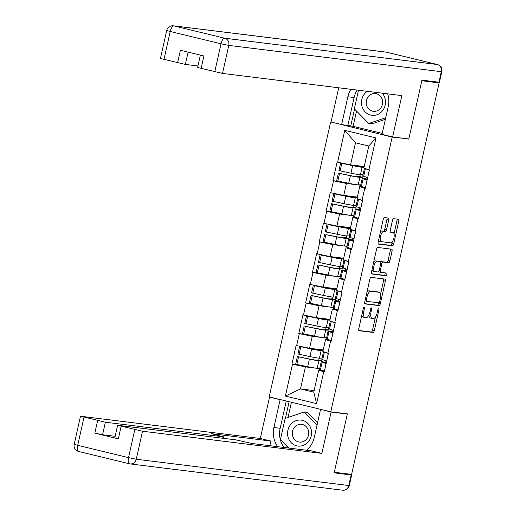 <?xml version="1.0" encoding="UTF-8"?>
<svg xmlns="http://www.w3.org/2000/svg" width="516" height="516" viewBox="0 0 516 516"><rect width="100%" height="100%" fill="white"/><g stroke="black" fill="none" stroke-linecap="round" stroke-linejoin="round"><path stroke-width="0.77" d="M364.199 307.007A1.38 0.542 103.6 0 0 363.354 308.284L358.788 328.718A1.974 0.774 103.6 0 0 359.097 330.73A1.974 0.774 103.6 0 0 359.13 330.737L373.094 332.465A1.974 0.774 103.6 0 0 374.293 330.64L378.867 310.2A1.38 0.542 103.6 0 0 378.647 308.794A1.38 0.542 103.6 0 0 378.621 308.787A1.38 0.542 103.6 0 0 377.777 310.064L377.19 312.709A6.315 2.49 103.6 0 1 373.332 318.559L372.165 318.417A6.315 2.49 103.6 0 1 372.055 318.398A6.315 2.49 103.6 0 1 371.062 311.954L371.649 309.31A1.38 0.542 103.6 0 0 371.436 307.904A1.38 0.542 103.6 0 0 370.565 309.174L369.972 311.819A6.315 2.49 103.6 0 1 366.115 317.669L364.954 317.527A6.315 2.49 103.6 0 1 364.844 317.501A6.315 2.49 103.6 0 1 363.851 311.064L364.438 308.42A1.38 0.542 103.6 0 0 364.225 307.007A1.38 0.542 103.6 0 0 364.199 307.007M388.696 220.055A1.974 0.774 103.6 0 0 388.387 218.042A1.974 0.774 103.6 0 0 388.348 218.036L384.433 217.552A1.974 0.774 103.6 0 0 383.227 219.377L378.157 242.075A1.974 0.774 103.6 0 0 378.467 244.087A1.974 0.774 103.6 0 0 378.499 244.094L392.457 245.816A1.974 0.774 103.6 0 0 393.663 243.991L398.739 221.293A1.974 0.774 103.6 0 0 398.429 219.281A1.974 0.774 103.6 0 0 398.391 219.274L393.663 218.694A1.974 0.774 103.6 0 0 392.457 220.519L390.283 230.233A1.974 0.774 103.6 0 0 390.593 232.245A1.974 0.774 103.6 0 0 390.631 232.252L392.979 232.542A5.276 2.077 103.6 0 1 393.069 232.555A5.276 2.077 103.6 0 1 393.876 238.057A5.276 2.077 103.6 0 1 390.677 242.83L381.485 241.694A5.276 2.077 103.6 0 1 381.395 241.675A5.276 2.077 103.6 0 1 380.589 236.173A5.276 2.077 103.6 0 1 383.788 231.407L385.317 231.594A1.974 0.774 103.6 0 0 386.523 229.768L388.696 220.055L386.897 219.616A1.974 0.774 103.6 0 0 386.858 217.849M408.769 139.146L421.817 80.754L439.122 82.889L351.609 474.391L334.31 472.25L347.358 413.858L330.769 411.807L392.173 137.095L407.072 138.733M371.062 277.363A1.974 0.774 103.6 0 0 369.856 279.195L364.786 301.886A1.974 0.774 103.6 0 0 365.096 303.905A1.974 0.774 103.6 0 0 365.128 303.911L379.086 305.633A1.974 0.774 103.6 0 0 380.292 303.808L385.368 281.11A1.974 0.774 103.6 0 0 385.059 279.098A1.974 0.774 103.6 0 0 385.02 279.091L371.062 277.363M371.468 271.984L376.545 249.286A1.974 0.774 103.6 0 1 377.744 247.461L391.708 249.183A1.974 0.774 103.6 0 1 391.741 249.189A1.974 0.774 103.6 0 1 392.05 251.202L389.883 260.915A1.974 0.774 103.6 0 1 388.677 262.741L383.014 262.044A1.974 0.774 103.6 0 0 381.808 263.87L380.369 270.313A1.974 0.774 103.6 0 0 380.679 272.325A1.974 0.774 103.6 0 0 380.711 272.332L386.607 273.061A1.38 0.542 103.6 0 1 386.632 273.067A1.38 0.542 103.6 0 1 386.845 274.506A1.38 0.542 103.6 0 1 386.007 275.757L371.817 274.002A1.974 0.774 103.6 0 1 371.778 273.996A1.974 0.774 103.6 0 1 371.468 271.984M332.736 122.434L392.173 137.095M330.601 122.169L269.197 396.888L330.769 411.807M340.528 181.613L332.949 180.677L346.41 183.47L360.697 185.238M332.949 180.677L337.109 162.063L337.645 162.192L344.765 130.348L375.996 137.92L368.882 169.764L369.417 169.893L365.257 188.508L364.722 188.379L362.051 200.331L362.587 200.46L358.427 219.074L357.885 218.945L355.214 230.897L355.756 231.026L351.596 249.641L351.054 249.512L348.384 261.464L348.919 261.599L344.759 280.214L344.224 280.078L341.553 292.037L342.089 292.166L337.928 310.78L337.387 310.651L334.716 322.603L335.258 322.732L331.098 341.347L330.556 341.218L327.886 353.17L328.421 353.299L324.261 371.913L323.726 371.784L316.605 403.628L285.374 396.056L292.488 364.212L305.414 366.876L319.701 368.643M299.532 365.018L292.488 364.212M291.953 364.083L296.113 345.468L296.648 345.597L299.325 333.646L312.251 336.309L326.538 338.077M306.362 334.452L299.325 333.646M298.783 333.517L302.944 314.902L303.485 315.031L306.156 303.079L319.082 305.743L333.368 307.51M313.199 303.885L306.156 303.079M305.614 302.95L309.774 284.335L310.316 284.464L312.986 272.512L325.912 275.176L340.199 276.944M320.03 273.319L312.986 272.512M312.451 272.377L316.611 253.762L317.147 253.898L319.823 241.94L332.749 244.61L347.036 246.371M326.86 242.752L319.823 241.94M319.281 241.81L323.442 223.196L323.983 223.325L326.654 211.373L339.58 214.037L353.866 215.804M333.697 212.179L326.654 211.373M326.112 211.244L330.272 192.629L330.814 192.758L333.484 180.806M363.812 187.198L359.697 186.689L364.722 188.379M362.051 200.331L357.02 198.641L359.697 186.689M346.41 183.47L343.74 195.422L357.369 197.112M330.814 192.758L343.74 195.422M356.982 217.771L352.86 217.262L357.885 218.945M355.214 230.897L350.19 229.214L352.86 217.262M339.58 214.037L336.909 225.989L350.532 227.679M323.983 223.325L336.909 225.989M350.151 248.338L346.03 247.828L351.054 249.512M348.384 261.464L343.359 259.78L346.03 247.828M332.749 244.61L330.072 256.562L343.701 258.245M317.147 253.898L330.072 256.562M343.314 278.904L339.199 278.395L344.224 280.078M341.553 292.037L336.522 290.347L339.199 278.395M325.912 275.176L323.242 287.128L336.871 288.812M310.316 284.464L323.242 287.128M336.484 309.471L332.362 308.961L337.387 310.651M334.716 322.603L329.692 320.913L332.362 308.961M319.082 305.743L316.411 317.695L330.034 319.378M303.485 315.031L316.411 317.695M329.653 340.038L325.531 339.528L330.556 341.218M327.886 353.17L322.861 351.48L325.531 339.528M312.251 336.309L309.574 348.261L323.203 349.945M296.648 345.597L309.574 348.261M322.816 370.604L318.701 370.095L323.726 371.784M305.414 366.876L300.486 388.922L313.773 392.141L318.701 370.095M314.115 390.606L300.486 388.922L285.374 396.056M313.773 392.141L316.605 403.628M439.122 82.889L436.472 81.96M368.882 169.764L363.857 168.074L368.785 146.034L355.498 142.809L350.57 164.856L364.199 166.539M368.785 146.034L375.996 137.92M337.645 162.192L350.57 164.856M344.765 130.348L355.498 142.809M361.819 315.141A6.315 2.49 103.6 0 0 363.051 317.069A6.315 2.49 103.6 0 0 363.161 317.088M368.921 314.934A6.315 2.49 103.6 0 0 370.262 317.959A6.315 2.49 103.6 0 0 370.372 317.979M358.826 330.485L371.294 332.027A1.974 0.774 103.6 0 0 372.5 330.201L375.442 317.043M380.537 294.249L383.569 280.678A1.974 0.774 103.6 0 0 383.53 278.904M364.825 303.66L377.293 305.201A1.974 0.774 103.6 0 0 378.499 303.369L378.621 302.808M366.341 299.906A1.38 0.542 103.6 0 0 366.56 301.318A1.38 0.542 103.6 0 0 366.586 301.318L378.834 302.834A1.38 0.542 103.6 0 0 379.679 301.557L380.305 298.77A6.315 2.49 103.6 0 0 379.312 292.327A6.315 2.49 103.6 0 0 379.195 292.308L370.823 291.269A6.315 2.49 103.6 0 0 366.966 297.119L366.341 299.906L365.283 299.648M377.622 291.927A6.315 2.49 103.6 0 0 377.512 291.888A6.315 2.49 103.6 0 0 377.402 291.869L379.195 292.308M366.915 292.353A6.315 2.49 103.6 0 1 369.03 290.837L377.402 291.869M380.666 261.941A1.974 0.774 103.6 0 1 381.221 261.606L386.877 262.309A1.974 0.774 103.6 0 0 388.084 260.483L390.257 250.77A1.974 0.774 103.6 0 0 390.212 249.002M378.634 271.674A1.974 0.774 103.6 0 0 378.886 271.893A1.974 0.774 103.6 0 0 378.918 271.9L380.647 272.319M371.514 273.751L384.214 275.318A1.38 0.542 103.6 0 0 384.949 274.409A1.38 0.542 103.6 0 0 385.059 272.867M377.138 261.315A5.276 2.077 103.6 0 0 373.945 266.088A5.276 2.077 103.6 0 0 374.745 271.59A5.276 2.077 103.6 0 0 374.842 271.61L378.08 272.009A1.974 0.774 103.6 0 0 379.286 270.178L380.724 263.734A1.974 0.774 103.6 0 0 380.415 261.722A1.974 0.774 103.6 0 0 380.376 261.715L375.345 260.883A5.276 2.077 103.6 0 0 373.707 261.967M371.965 269.752A5.276 2.077 103.6 0 0 372.952 271.158A5.276 2.077 103.6 0 0 373.042 271.171L374.655 271.564M378.654 261.296A1.974 0.774 103.6 0 0 378.615 261.29A1.974 0.774 103.6 0 0 378.583 261.283L380.376 261.715M375.345 260.883L378.583 261.283M380.408 231.981A5.276 2.077 103.6 0 1 381.988 230.968L383.523 231.162A1.974 0.774 103.6 0 0 384.73 229.33L386.897 219.616M378.634 239.921A5.276 2.077 103.6 0 0 379.595 241.243A5.276 2.077 103.6 0 0 379.692 241.256L381.305 241.649M391.367 232.148A5.276 2.077 103.6 0 0 391.276 232.123A5.276 2.077 103.6 0 0 391.18 232.103L392.979 232.542M390.328 232L391.18 232.103M394.031 233.877L396.939 220.861A1.974 0.774 103.6 0 0 396.901 219.094M378.196 243.842L390.664 245.384A1.974 0.774 103.6 0 0 391.87 243.558L392.257 241.817M326.383 362.419L324.538 362.109A16.48 0.69 12.6 0 0 322.597 361.819A16.48 0.69 12.6 0 0 321.236 361.793A16.48 0.69 12.6 0 0 322.126 362.232L326.118 363.612M326.338 362.625A13.461 0.561 12.6 0 0 325.286 362.477A13.461 0.561 12.6 0 0 324.177 362.451A13.461 0.561 12.6 0 0 324.906 362.812L326.196 363.264M321.726 360.671L318.83 360.007L315.966 360.065A13.461 0.561 12.6 0 1 308.233 358.768L297.371 356.55L309.4 359.149A16.48 0.69 12.6 0 0 318.862 360.736L321.726 360.671L322.01 359.413M318.83 360.007L319.236 358.188M322.655 349.88L318.224 349.977A13.461 0.561 -167.4 0 1 310.49 348.681L299.628 346.462L311.651 349.055A16.48 0.69 -167.4 0 0 321.12 350.648L323.055 350.603M319.797 368.224L317.172 368.282A16.48 0.69 -167.4 0 1 307.71 366.689L296.848 364.47L298.538 356.93M324.932 362.174L325.286 360.587M322.055 358.13L319.43 358.188L321.12 350.648M296.848 364.47L295.687 364.096L297.371 356.55M324.435 371.152L326.009 363.587M321.236 361.793L319.546 369.34A16.48 0.69 12.6 0 0 320.436 369.779L324.319 371.133M323.493 351.693A16.48 0.69 12.6 0 0 323.493 351.706A16.48 0.69 12.6 0 0 324.383 352.138L328.376 353.518M326.686 361.065L328.266 353.499M323.493 351.706L321.803 359.246A16.48 0.69 12.6 0 0 322.694 359.684L326.576 361.039M299.628 346.462L297.945 354.002L309.968 356.601A16.48 0.69 12.6 0 0 319.43 358.188M299.106 354.382L300.796 346.836M333.22 331.853L331.369 331.543A16.48 0.69 12.6 0 0 329.427 331.253A16.48 0.69 12.6 0 0 328.066 331.227A16.48 0.69 12.6 0 0 328.956 331.665L332.949 333.046M333.175 332.059A13.461 0.561 12.6 0 0 332.123 331.911A13.461 0.561 12.6 0 0 331.008 331.885A13.461 0.561 12.6 0 0 331.736 332.24L333.026 332.691M328.563 330.105L325.667 329.44L322.797 329.498A13.461 0.561 12.6 0 1 315.063 328.202L305.369 326.364L316.231 328.582A16.48 0.69 12.6 0 0 325.693 330.169L328.563 330.105L328.84 328.847M325.667 329.44L326.073 327.621M329.492 319.314L325.054 319.41A13.461 0.561 -167.4 0 1 317.321 318.108L306.459 315.889L318.488 318.488A16.48 0.69 -167.4 0 0 327.95 320.075L329.892 320.036M326.628 337.658L324.009 337.709A16.48 0.69 -167.4 0 1 314.547 336.122L303.685 333.904L305.369 326.364M331.762 331.607L332.117 330.021M328.885 327.563L326.26 327.621L327.95 320.075M303.685 333.904L302.518 333.53L304.208 325.983M331.266 340.586L332.839 333.02M328.066 331.227L326.383 338.773A16.48 0.69 12.6 0 0 327.273 339.205L331.156 340.566M330.324 321.126A16.48 0.69 12.6 0 0 330.324 321.139A16.48 0.69 12.6 0 0 331.214 321.571L335.207 322.952M333.523 330.498L335.097 322.926M330.324 321.139L328.634 328.679A16.48 0.69 12.6 0 0 329.531 329.118L333.407 330.472M306.459 315.889L304.775 323.435L316.798 326.035A16.48 0.69 12.6 0 0 326.26 327.621M305.943 323.816L307.626 316.269M340.05 301.28L338.199 300.976A16.48 0.69 12.6 0 0 336.264 300.686A16.48 0.69 12.6 0 0 334.903 300.66A16.48 0.69 12.6 0 0 335.793 301.099L339.786 302.473M340.005 301.492A13.461 0.561 12.6 0 0 338.954 301.338A13.461 0.561 12.6 0 0 337.845 301.318A13.461 0.561 12.6 0 0 338.567 301.673L339.863 302.124M335.394 299.538L332.498 298.867L329.634 298.932A13.461 0.561 12.6 0 1 321.9 297.635L311.038 295.416L323.061 298.009A16.48 0.69 12.6 0 0 332.53 299.603L335.394 299.538L335.677 298.28M332.498 298.867L332.904 297.048M336.322 288.747L331.885 288.837A13.461 0.561 -167.4 0 1 324.151 287.541L314.457 285.703L325.319 287.922A16.48 0.69 -167.4 0 0 334.781 289.508L336.722 289.47M333.465 307.091L330.84 307.143A16.48 0.69 -167.4 0 1 321.378 305.556L310.516 303.337L312.206 295.791M338.593 301.041L338.947 299.454M335.716 296.997L333.097 297.055L334.781 289.508M310.516 303.337L309.355 302.957L311.038 295.416M338.096 310.019L339.676 302.453M334.903 300.66L333.213 308.207A16.48 0.69 12.6 0 0 334.104 308.639L337.986 309.993M337.161 290.56A16.48 0.69 12.6 0 0 337.154 290.566A16.48 0.69 12.6 0 0 338.045 291.005L342.037 292.385M340.354 299.925L341.927 292.359M337.154 290.566L335.471 298.113A16.48 0.69 12.6 0 0 336.361 298.551L340.244 299.906M313.296 285.322L311.606 292.869L323.635 295.462A16.48 0.69 12.6 0 0 333.097 297.055M312.773 293.249L314.457 285.703M346.881 270.713L345.036 270.41A16.48 0.69 12.6 0 0 343.095 270.12A16.48 0.69 12.6 0 0 341.734 270.094A16.48 0.69 12.6 0 0 342.624 270.526L346.617 271.906M346.836 270.919A13.461 0.561 12.6 0 0 345.785 270.771A13.461 0.561 12.6 0 0 344.675 270.752A13.461 0.561 12.6 0 0 345.404 271.106L346.694 271.558M342.224 268.971L339.328 268.301L336.464 268.365A13.461 0.561 12.6 0 1 328.731 267.069L317.869 264.85L329.898 267.443A16.48 0.69 12.6 0 0 339.36 269.036L342.224 268.971L342.508 267.707M339.328 268.301L339.734 266.482M343.153 258.174L338.722 258.271A13.461 0.561 -167.4 0 1 330.988 256.974L320.126 254.756L332.149 257.355A16.48 0.69 -167.4 0 0 341.618 258.942L343.553 258.897M340.296 276.518L337.67 276.576A16.48 0.69 -167.4 0 1 328.208 274.989L317.346 272.77L319.036 265.224M345.43 270.474L345.785 268.888M342.553 266.43L339.928 266.488L341.618 258.942M317.346 272.77L316.185 272.39L317.869 264.85M344.933 279.453L346.507 271.887M341.734 270.094L340.044 277.634A16.48 0.69 12.6 0 0 340.934 278.072L344.817 279.427M347.184 269.358L343.192 267.985A16.48 0.69 12.6 0 1 342.302 267.546L343.991 260A16.48 0.69 12.6 0 0 343.991 260A16.48 0.69 12.6 0 0 344.882 260.438L348.874 261.818M347.075 269.339L348.764 261.793M320.126 254.756L318.443 262.302L330.466 264.895A16.48 0.69 12.6 0 0 339.928 266.488M319.604 262.676L321.294 255.136M353.718 240.146L351.867 239.843A16.48 0.69 12.6 0 0 349.925 239.553A16.48 0.69 12.6 0 0 348.564 239.527A16.48 0.69 12.6 0 0 349.455 239.959L353.447 241.34M353.673 240.353A13.461 0.561 12.6 0 0 352.622 240.204A13.461 0.561 12.6 0 0 351.506 240.185A13.461 0.561 12.6 0 0 352.235 240.54L353.525 240.991M349.061 238.405L346.165 237.734L343.295 237.799A13.461 0.561 12.6 0 1 335.561 236.496L325.867 234.657L336.729 236.876A16.48 0.69 12.6 0 0 346.191 238.463L349.061 238.405L349.338 237.141M346.165 237.734L346.571 235.915M349.99 227.608L345.552 227.704A13.461 0.561 -167.4 0 1 337.819 226.408L328.124 224.57L338.986 226.782A16.48 0.69 -167.4 0 0 348.448 228.375L350.39 228.33M347.126 245.951L344.507 246.009A16.48 0.69 -167.4 0 1 335.045 244.423L324.183 242.204L325.867 234.657M352.26 239.908L352.615 238.315M349.384 235.864L346.758 235.915L348.448 228.375M324.183 242.204L323.016 241.823L324.706 234.277M351.764 248.886L353.337 241.314M348.564 239.527L346.881 247.067A16.48 0.69 12.6 0 0 347.771 247.506L351.654 248.86M354.021 238.792L350.029 237.412A16.48 0.69 12.6 0 1 349.132 236.979L350.822 229.433A16.48 0.69 12.6 0 0 350.822 229.433A16.48 0.69 12.6 0 0 351.712 229.872L355.705 231.245M353.905 238.766L355.595 231.226M326.957 224.189L325.274 231.736L337.296 234.329A16.48 0.69 12.6 0 0 346.758 235.915M326.435 232.11L328.124 224.57M360.549 209.58L358.697 209.27A16.48 0.69 12.6 0 0 356.762 208.986A16.48 0.69 12.6 0 0 355.401 208.954A16.48 0.69 12.6 0 0 356.292 209.393L360.284 210.773M360.503 209.786A13.461 0.561 12.6 0 0 359.452 209.638A13.461 0.561 12.6 0 0 358.343 209.612A13.461 0.561 12.6 0 0 359.065 209.973L360.362 210.425M355.892 207.838L352.996 207.168L350.132 207.226A13.461 0.561 12.6 0 1 342.398 205.929L331.536 203.71L343.559 206.31A16.48 0.69 12.6 0 0 353.028 207.896L355.892 207.838L356.175 206.574M352.996 207.168L353.402 205.349M356.82 197.041L352.383 197.138A13.461 0.561 -167.4 0 1 344.649 195.841L334.955 193.997L345.817 196.215A16.48 0.69 -167.4 0 0 355.279 197.809L357.22 197.763M353.963 215.385L351.338 215.443A16.48 0.69 -167.4 0 1 341.876 213.85L331.014 211.637L332.704 204.091M359.091 209.341L359.446 207.748M356.214 205.291L353.595 205.349L355.279 197.809M331.014 211.637L329.853 211.257L331.536 203.71M358.594 218.313L360.174 210.747M355.401 208.954L353.712 216.501A16.48 0.69 12.6 0 0 354.602 216.939L358.485 218.294M360.852 208.225L356.859 206.845A16.48 0.69 12.6 0 1 355.969 206.413L357.653 198.866A16.48 0.69 12.6 0 0 357.653 198.866A16.48 0.69 12.6 0 0 358.543 199.305L362.535 200.679M360.742 208.2L362.425 200.66M333.794 193.623L332.104 201.163L344.133 203.762A16.48 0.69 12.6 0 0 353.595 205.349M333.272 201.543L334.955 193.997M308.245 441.909A13.061 11.991 -83 0 0 307.865 423.475A13.061 11.991 -83 0 0 290.882 424.275A13.061 11.991 -83 0 0 291.263 442.709A13.061 11.991 -83 0 0 308.245 441.909M306.446 439.245A8.94 8.211 -83 0 0 308.258 430.08A8.94 8.211 -83 0 0 301.596 424.333A8.94 8.211 -83 0 0 294.559 427.171A8.94 8.211 -83 0 0 292.74 436.336A8.94 8.211 -83 0 0 299.403 442.083A8.94 8.211 -83 0 0 306.446 439.245M288.728 448.043L280.414 439.6L285.148 418.444L304.292 411.936L307.452 412.323L317.592 422.623M304.292 411.936L317.076 424.92M367.269 91.326A13.061 11.991 -83 0 0 364.818 93.512A13.061 11.991 -83 0 0 365.199 111.946A13.061 11.991 -83 0 0 382.182 111.153A13.061 11.991 -83 0 0 382.227 93.17M380.376 108.483A8.94 8.211 -83 0 0 382.195 99.317A8.94 8.211 -83 0 0 375.532 93.57A8.94 8.211 -83 0 0 368.488 96.408A8.94 8.211 -83 0 0 366.676 105.574A8.94 8.211 -83 0 0 373.339 111.321A8.94 8.211 -83 0 0 380.376 108.483M385.394 119.299L371.933 123.879L368.772 123.485L354.35 108.844L358.51 90.242M385.749 117.719L368.772 123.485M321.874 409.652L331.117 412.052L321.874 453.396L142.532 431.221L136.269 459.24L348.797 485.524L351.164 474.939L334.175 472.843L347.313 414.058L331.117 412.052M320.526 409.485L314.309 437.31A22.607 20.756 -83 0 1 306.53 450.242M283.974 447.456A22.607 20.756 -83 0 1 280.162 428.293L273.919 427.519A22.607 20.756 -83 0 0 277.731 446.682M273.919 427.519L280.136 399.694L269.546 397.127L260.303 438.477L270.9 441.045L211.644 433.717L223.093 436.768L105.374 422.217L102.574 434.756L94.815 433.156L118.332 438.858L114.816 437.832L117.622 425.294L142.532 431.221M269.855 445.708L270.9 441.045M117.622 425.294L235.838 439.858L252.034 443.502L311.283 450.829L321.874 453.396M345.617 413.645L347.313 414.058M270.894 397.294L269.546 397.127M281.484 399.861L280.136 399.694M260.303 438.477L80.96 416.296L105.374 422.217M351.164 474.939L348.442 473.998M115.158 436.31L102.574 434.756M280.162 428.293L286.257 401.022M289.128 401.719L285.413 418.353M280.614 439.8L288.586 448.023M291.437 402.274L288.044 417.457M356.537 111.063L353.118 126.349L341.631 124.588L331.04 122.021L338.696 87.791M341.631 124.588L347.855 96.763A22.607 20.756 -83 0 1 350.893 89.3M438.935 82.263L441.303 71.685L441.799 71.692L439.432 82.276L421.946 80.161L408.807 138.946L392.612 136.946L382.021 134.379L388.245 106.554A22.607 20.756 -83 0 0 387.697 93.847M392.612 136.946L401.854 95.602L222.512 73.42L197.602 67.493L200.369 55.115M353.118 126.349L382.24 133.405M188.095 52.142L185.354 64.416L160.444 58.489L166.707 30.47L170.215 31.489L163.953 59.508M201.111 68.518L203.917 55.98L180.4 50.278L177.601 62.817M185.354 64.416L197.938 65.971M347.874 125.362L354.092 97.537L347.855 96.763M357.13 90.068A22.607 20.756 -83 0 0 354.092 97.537M354.55 109.044L350.745 126.052M367.379 179.013L365.534 178.704A16.48 0.69 12.6 0 0 363.593 178.413A16.48 0.69 12.6 0 0 362.232 178.388A16.48 0.69 12.6 0 0 363.122 178.826L367.115 180.207M367.334 179.22A13.461 0.561 12.6 0 0 366.283 179.071A13.461 0.561 12.6 0 0 365.173 179.046A13.461 0.561 12.6 0 0 365.902 179.4L367.192 179.852M362.722 177.265L359.826 176.601L356.962 176.659A13.461 0.561 12.6 0 1 349.229 175.363L338.367 173.144L350.396 175.743A16.48 0.69 12.6 0 0 359.858 177.33L362.722 177.265L363.006 176.008M359.826 176.601L360.233 174.782M363.651 166.475L359.22 166.571A13.461 0.561 -167.4 0 1 351.486 165.268L340.625 163.056L352.647 165.649A16.48 0.69 -167.4 0 0 362.116 167.236L364.051 167.197M360.794 184.818L358.168 184.876A16.48 0.69 -167.4 0 1 348.706 183.283L337.845 181.064L339.534 173.524M365.928 178.768L366.283 177.181M363.051 174.724L360.426 174.782L362.116 167.236M337.845 181.064L336.684 180.69L338.367 173.144M365.431 187.747L367.005 180.181M362.232 178.388L360.542 185.934A16.48 0.69 12.6 0 0 361.432 186.373L365.315 187.727M364.49 168.287A16.48 0.69 12.6 0 0 364.49 168.3A16.48 0.69 12.6 0 0 365.38 168.732L369.372 170.112M367.682 177.659L369.262 170.093M364.49 168.3L362.8 175.84A16.48 0.69 12.6 0 0 363.69 176.279L367.573 177.633M340.625 163.056L338.941 170.596L350.964 173.195A16.48 0.69 12.6 0 0 360.426 174.782M340.102 170.977L341.792 163.43M362.793 310.806L363.851 311.064M370.598 309.052L371.649 309.31M370.004 311.696L371.062 311.954M377.809 309.948L378.867 310.2M372.5 330.201L374.293 330.64M371.294 332.027L373.094 332.465M363.387 308.162L364.438 308.42M383.569 280.678L385.368 281.11M378.499 303.369L380.292 303.808M377.293 305.201L379.086 305.633M369.03 290.837L370.823 291.269M365.909 296.861L366.966 297.119M390.257 250.77L392.05 251.202M388.084 260.483L389.883 260.915M386.877 262.309L388.677 262.741M381.221 261.606L383.014 262.044M380.75 263.611L381.808 263.87M379.312 270.055L380.369 270.313M384.214 275.318L386.007 275.757M384.73 229.33L386.523 229.768M383.523 231.162L385.317 231.594M381.988 230.968L383.788 231.407M396.939 220.861L398.739 221.293M391.87 243.558L393.663 243.991M390.664 245.384L392.457 245.816M317.172 368.282L318.862 360.736M307.71 366.689L309.4 359.149M320.436 369.779L322.126 362.232M322.694 359.684L324.383 352.138M309.968 356.601L311.651 349.055M324.009 337.709L325.693 330.169M314.547 336.122L316.231 328.582M327.273 339.205L328.956 331.665M329.531 329.118L331.214 321.571M316.798 326.035L318.488 318.488M330.84 307.143L332.53 299.603M321.378 305.556L323.061 298.009M334.104 308.639L335.793 301.099M336.361 298.551L338.045 291.005M323.635 295.462L325.319 287.922M337.67 276.576L339.36 269.036M328.208 274.989L329.898 267.443M340.934 278.072L342.624 270.526M343.192 267.985L344.882 260.438M330.466 264.895L332.149 257.355M344.507 246.009L346.191 238.463M335.045 244.423L336.729 236.876M347.771 247.506L349.455 239.959M350.029 237.412L351.712 229.872M337.296 234.329L338.986 226.782M351.338 215.443L353.028 207.896M341.876 213.85L343.559 206.31M354.602 216.939L356.292 209.393M356.859 206.845L358.543 199.305M344.133 203.762L345.817 196.215M121.137 426.313L118.332 438.858M94.815 433.156L97.621 420.617M83.979 417.309L77.716 445.327L128.516 457.64L134.779 429.622M222.764 438.245L223.093 436.768M77.716 445.327L74.201 444.308A6.031 6.031 0 0 0 78.664 451.481A6.031 2.374 -76.4 0 1 77.716 445.327M128.516 457.64A6.031 2.374 103.6 0 0 129.464 463.794A6.031 2.374 103.6 0 0 129.574 463.813A6.031 5.534 97 0 0 130.148 463.916A6.031 5.534 97 0 0 136.269 459.24L128.516 457.64M78.774 451.5A6.031 2.374 -76.4 0 1 78.664 451.481L129.464 463.794A6.031 6.031 0 0 0 130.148 463.916L342.669 490.2A6.031 6.031 0 0 0 349.293 485.53L348.797 485.524A6.031 5.534 97 0 1 342.669 490.2M441.799 71.692A6.031 6.031 0 0 0 437.336 64.519A6.031 2.374 -76.4 0 0 437.226 64.5A6.031 5.534 97 0 1 441.303 71.685L228.775 45.402A6.031 5.534 97 0 0 224.705 38.216L437.226 64.5L386.426 52.187L173.905 25.903L224.705 38.216A6.031 2.374 103.6 0 0 221.022 43.802L170.215 31.489A6.031 2.374 -76.4 0 1 173.905 25.903A6.031 5.534 97 0 0 173.331 25.8A6.031 6.031 0 0 0 166.707 30.47M214.759 71.821L221.022 43.802L228.775 45.402L222.512 73.42M385.852 52.084A6.031 5.534 97 0 1 386.426 52.187A6.031 2.374 103.6 0 1 386.536 52.206A6.031 6.031 0 0 0 385.852 52.084L173.331 25.8M386.639 52.239A6.031 2.374 103.6 0 0 386.536 52.206L437.336 64.519A6.031 2.374 -76.4 0 1 437.484 64.564M358.168 184.876L359.858 177.33M348.706 183.283L350.396 175.743M361.432 186.373L363.122 178.826M363.69 176.279L365.38 168.732M350.964 173.195L352.647 165.649M363.051 317.069L364.844 317.501M370.262 317.959L372.055 318.398M377.512 291.888L379.312 292.327M378.886 271.893L380.679 272.325M372.952 271.158L374.745 271.59M378.615 261.29L380.415 261.722M379.595 241.243L381.395 241.675M391.276 232.123L393.069 232.555M80.464 416.289L74.201 444.308M351.66 474.952L349.293 485.53M223.254 438.303L223.596 436.781"/></g></svg>
